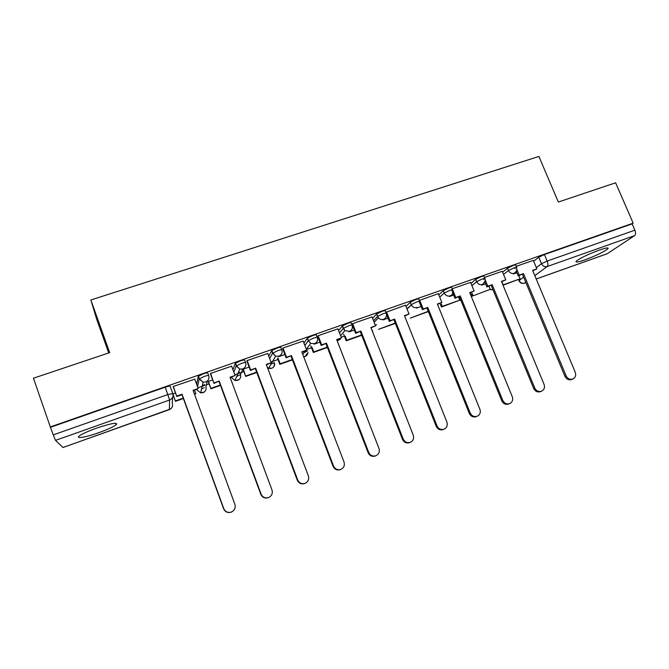 <?xml version="1.0" encoding="UTF-8"?>
<svg xmlns="http://www.w3.org/2000/svg" width="669" height="669" viewBox="0 0 669 669"><rect width="100%" height="100%" fill="white"/><g stroke="black" fill="none" stroke-linecap="round" stroke-linejoin="round"><path stroke-width="1" d="M99.012 432.6C107.558 429.498 113.253 426.897 116.072 424.782C117.928 422.106 111.38 423.243 96.436 428.185C87.79 431.313 82.053 433.93 79.21 436.046C75.204 439.165 86.46 437.125 99.012 432.6M585.024 259.806C596.037 255.667 603.63 252.021 607.812 248.868C609.091 247.304 606.214 247.731 599.181 250.139C588.026 254.329 580.399 257.983 576.285 261.102C575.014 262.691 577.924 262.256 585.024 259.806M208.678 375.501L207.775 373.068C207.616 372.65 206.085 372.934 203.175 373.896L198.191 376.421L199.145 378.997L204.129 376.48C207.03 375.51 208.569 375.225 208.72 375.635C209.481 378.562 208.46 380.678 205.659 381.991L203.108 382.216L199.145 378.997L197.572 386.766M245.565 362.514L244.678 360.156C244.628 359.705 243.19 359.955 240.355 360.892L235.287 363.443L236.232 365.985L241.308 363.451C244.143 362.498 245.582 362.247 245.632 362.69C246.393 365.583 245.406 367.674 242.671 368.954L239.77 369.096L236.232 365.985L233.824 372.123M281.733 349.77L280.863 347.495C280.921 347.01 279.567 347.228 276.799 348.148L271.647 350.715L272.601 353.232L277.752 350.673C280.528 349.745 281.875 349.519 281.816 349.996C282.594 352.856 281.632 354.921 278.948 356.176L275.62 356.167L272.601 353.232L269.649 358.551M317.198 337.285L316.345 335.077C316.504 334.559 315.241 334.751 312.532 335.654L307.439 338.088L308.267 340.722L313.493 338.146C316.194 337.243 317.466 337.042 317.298 337.552C318.084 340.379 317.156 342.411 314.53 343.649L310.642 343.364L308.267 340.722L304.897 345.564M351.978 325.034L351.141 322.901C351.409 322.349 350.222 322.517 347.579 323.395L342.285 325.995L343.239 328.454L348.541 325.862C351.183 324.975 352.371 324.808 352.103 325.351C352.889 328.144 351.994 330.152 349.419 331.364L344.87 330.611L343.239 328.454L339.534 332.995M386.105 313.025L385.285 310.951C385.645 310.374 384.533 310.516 381.949 311.369L376.588 313.995L377.55 316.42L382.919 313.811C385.503 312.95 386.607 312.808 386.239 313.376C387.042 316.136 386.172 318.118 383.646 319.314C381.623 319.899 379.867 319.397 378.37 317.8L377.55 316.42L373.545 320.76M419.588 301.242L418.777 299.227C419.229 298.625 418.2 298.742 415.675 299.578L410.248 302.212L411.209 304.612L416.645 301.987C419.162 301.15 420.199 301.025 419.739 301.627L419.739 301.627M452.52 289.685L451.7 287.678C452.135 287.101 451.157 287.21 448.765 288.005L443.279 290.655L444.241 293.03L449.735 290.388C452.127 289.593 453.105 289.476 452.662 290.045L452.938 291.349C453.064 293.54 452.144 295.046 450.187 295.882C447.544 296.509 445.562 295.564 444.241 293.03L439.734 297.128M484.841 278.337L484.022 276.339C484.44 275.787 483.511 275.887 481.245 276.648L475.701 279.308L476.663 281.657L482.215 279.006C484.481 278.245 485.41 278.137 484.983 278.68L485.209 281.089L482.533 284.492C479.932 285.111 477.975 284.166 476.663 281.657L471.929 285.68M516.577 267.19L515.749 265.2C516.15 264.681 515.272 264.773 513.123 265.493L507.52 268.169L508.49 270.502L514.093 267.826C516.242 267.107 517.12 267.006 516.719 267.525L516.727 270.769L514.285 273.312C511.726 273.914 509.795 272.977 508.49 270.502L503.548 274.466M172.878 396.65L173.656 396.383M197.957 387.803L204.831 385.377M206.387 384.826L209.088 383.872M234.819 374.791L241.091 372.574M241.35 372.482L243.859 371.596M270.97 362.029L277.986 359.554M306.419 349.519L311.495 347.721M341.19 337.243L344.401 336.114M375.301 325.201L376.706 324.708M108.713 352.948L96.704 319.339L90.859 299.98L538.913 156.437L558.331 202.03L615.614 182.804L633.167 223.162L50.317 426.947L33.45 378.211L109.674 352.63L90.859 299.98M62.995 447.486L55.519 440.361L53.252 434.883L167.919 394.526L172.786 393.564C173.539 396.533 172.485 398.682 169.625 400.02L55.519 440.361M50.317 426.947L53.252 434.883M533.653 261.203L538.762 257.239L541.489 263.728L547.158 261.061L634.889 230.186C635.843 232.745 635.751 234.551 634.613 235.622L607.184 253.752L536.229 279.015M634.889 230.186L632.146 223.872L633.167 223.162M502.227 271.271L484.481 277.451M470.575 282.36L452.144 288.774M438.337 293.658L419.271 300.456M405.489 305.173L385.837 312.364M372.023 316.905L352.513 323.671L352.086 324.373M337.92 328.864L318.034 335.754L317.708 336.423M303.166 341.056L282.887 348.064L282.661 348.7M267.734 353.491L247.045 360.616L246.936 361.227M231.608 366.186L210.501 373.419L210.501 373.988M212.692 379.917L208.41 381.422L208.377 381.957M194.779 379.164L173.229 386.481L173.346 387.008M196.669 384.307L198.191 376.421M232.904 369.664L235.287 363.443M268.721 356.109L271.647 350.715M303.969 343.138L307.314 338.238M338.598 330.586L342.285 325.995M372.608 318.377L376.588 313.995M405.999 306.452L410.248 302.212L411.335 304.905C412.723 307.263 414.688 308.125 417.23 307.489M438.789 294.786L443.279 290.655M470.984 283.363L475.701 279.308M502.603 272.174L507.52 268.169M533.302 260.383L516.217 266.329M516.878 272.768L513.424 273.981M202.264 385.888L204.873 384.499M238.089 373.101L239.443 372.282M50.61 427.257L165.243 387.167C168.22 386.172 169.851 385.862 170.127 386.247L172.761 393.489M632.146 223.872L544.415 254.554L538.762 257.239M485.552 283.798L481.739 285.145M453.649 295.037L449.468 296.509M421.144 306.486L416.595 308.091M388.037 318.151L383.086 319.891M354.302 330.034L348.942 331.924M319.916 342.143L314.137 344.184M284.869 354.495L278.647 356.686M249.136 367.08L243.307 369.129M175.529 393.004L172.911 393.932M572.764 379.047L571.752 379.457C568.817 380.36 566.551 379.331 564.962 376.371L566.141 375.869C567.73 378.838 569.996 379.867 572.948 378.963C575.465 377.542 576.243 375.326 575.281 372.324L532.616 270.376L536.864 268.879L532.775 270.744M516.97 269.758L519.203 275.118L518.182 275.904L523.484 273.604L566.141 375.869M519.203 275.118L523.484 273.604M533.293 260.35L536.864 268.879M503.038 285.22L520.106 278.781L502.929 284.952M502.26 282.719L503.121 284.802M518.818 275.678L520.106 278.781M522.456 274.39L564.962 376.371M518.182 275.904L516.209 271.171M515.197 268.746L514.729 267.617M541.413 391.256L540.619 391.582C537.608 392.552 535.292 391.532 533.678 388.505L534.765 388.037C536.387 391.072 538.712 392.101 541.731 391.122C544.248 389.659 545.034 387.426 544.073 384.424L501.457 281.39L505.781 279.859L501.608 281.758M485.268 280.068L487.793 286.215L486.856 286.968L492.158 284.668L534.765 388.037M487.793 286.215L492.158 284.668M502.21 271.238L505.781 279.859M472.088 296.191L490.226 289.368L472.088 296.191L471.143 293.892M472.005 293.181L472.95 295.489M488.939 286.232L490.226 289.368M491.205 285.429L533.678 388.505M486.856 286.968L484.632 281.574M483.838 279.65L483.419 278.613M509.377 403.733L509.009 403.884C505.889 405.004 503.489 404.001 501.8 400.873L502.804 400.438C504.493 403.574 506.91 404.586 510.037 403.457C512.479 401.927 513.232 399.694 512.295 396.759L469.713 292.596L474.129 291.04L469.872 292.972M452.737 289.97L455.798 297.513L454.945 298.24L460.247 295.941L502.804 400.438M455.798 297.513L460.247 295.941M470.558 282.326L474.129 291.04M441.189 303.793L442.234 306.377L441.456 307.054L459.82 300.147L460.958 300.548M441.456 307.054L440.411 304.479M442.234 306.377L459.82 300.147L458.533 296.977M459.377 296.676L501.8 400.873M454.945 298.24L452.353 291.86M451.893 290.739L451.533 289.844M476.771 416.427C473.552 417.682 471.068 416.695 469.32 413.467L470.24 413.066C472.331 416.67 475.074 417.489 478.46 415.524C480.267 413.852 480.752 411.778 479.907 409.319L437.384 304.01L441.875 302.43L437.543 304.395M419.655 300.155L423.209 309.019L422.448 309.722L427.742 307.422L470.24 413.066M423.209 309.019L427.742 307.422M438.312 293.616L441.875 302.43M428.252 311.328L410.281 318.101L428.352 311.578M426.964 308.133L469.32 413.467M422.448 309.722L419.062 301.301M443.731 429.306L442.176 429.824C439.449 430.067 437.467 428.896 436.23 426.304L437.058 425.944C438.295 428.536 440.286 429.715 443.02 429.473C446.591 428.361 447.887 425.91 446.909 422.122L404.452 315.643L409.027 314.029L404.603 316.027M386.456 311.787L390.01 320.744L389.333 321.421L394.618 319.113L437.058 425.944M390.01 320.744L394.618 319.113M405.473 305.123L409.027 314.029M395.22 323.035L378.537 329.349L395.362 323.386M393.932 319.799L436.23 426.304M389.333 321.421L386.005 313.025M410.072 442.426L409.16 442.794C406.133 443.405 403.917 442.268 402.495 439.391L403.223 439.065C404.653 441.95 406.877 443.087 409.905 442.477C413.108 441.097 414.228 438.655 413.266 435.168L370.894 327.501L375.552 325.853L371.044 327.885M352.622 323.637L356.176 332.694L355.59 333.346L360.875 331.038L403.223 439.065M356.176 332.694L360.875 331.038M372.006 316.847L375.552 325.853M345.221 336.273L346.751 340.212L346.224 340.805L361.703 335.32M346.224 340.805L343.657 334.216M346.751 340.212L361.561 334.96M360.282 331.69L402.495 439.391M355.59 333.346L352.036 324.248M375.761 455.798L375.016 456.107C371.88 456.827 369.581 455.706 368.109 452.729L368.744 452.445C370.216 455.422 372.524 456.551 375.669 455.823C378.821 454.368 379.925 451.918 378.98 448.473L336.691 339.576L341.441 337.895L336.842 339.969M318.143 335.713L321.689 344.878L321.204 345.488L326.48 343.18L368.744 452.445M321.689 344.878L326.48 343.18M337.895 328.797L341.441 337.895M311.938 347.169L313.753 351.902L313.318 352.471L327.409 347.479M313.318 352.471L310.759 345.798M313.753 351.902L327.266 347.111M325.987 343.807L368.109 452.729M321.204 345.488L317.65 336.281M340.78 469.421L340.12 469.705C336.9 470.491 334.542 469.37 333.053 466.335L333.58 466.084C335.077 469.128 337.435 470.257 340.663 469.471C343.833 467.966 344.953 465.482 344.017 462.028L301.828 351.894L306.67 350.18L301.978 352.287M283.004 348.022L286.533 357.296L286.156 357.873L291.416 355.565L333.58 466.084M286.533 357.296L291.416 355.565M303.132 340.973L306.67 350.18M277.911 357.915L280.144 363.811L279.809 364.346L292.445 359.872M279.809 364.346L277.576 358.475M280.144 363.811L292.303 359.504M291.023 356.159L333.053 466.335M286.156 357.873L282.602 348.541M305.131 483.311L304.495 483.587C301.201 484.415 298.8 483.294 297.295 480.2L297.713 479.991C299.227 483.093 301.635 484.222 304.939 483.386C308.141 481.847 309.287 479.339 308.359 475.86L266.279 364.446L271.221 362.698L266.429 364.848M247.162 360.574L250.683 369.949L250.415 370.501L255.667 368.193L297.713 479.991M250.683 369.949L255.667 368.193M267.692 353.391L271.221 362.698M243.357 369.112L245.674 376.446L256.796 372.499M245.674 376.446L243.106 369.589M245.916 375.936L256.653 372.131M255.382 368.744L297.295 480.2M250.415 370.501L246.869 361.034M268.813 497.46L268.152 497.753C264.782 498.614 262.34 497.485 260.826 494.349L261.127 494.182C262.658 497.326 265.108 498.464 268.478 497.594C271.731 496.013 272.902 493.471 271.99 489.967L230.036 377.241L235.07 375.468L230.186 377.651M210.618 373.377L213.971 383.379L219.206 381.071L261.127 494.182M214.13 382.86L219.206 381.071M231.558 366.043L235.07 375.468M208.485 381.397L210.894 388.773L220.444 385.386M210.894 388.773L208.318 381.79M211.028 388.296L220.31 385.01M219.039 381.589L260.826 494.349M213.971 383.379L210.417 373.754M231.867 511.835L231.064 512.203C227.627 513.098 225.144 511.961 223.622 508.783L223.806 508.666C225.336 511.852 227.828 512.989 231.273 512.086C234.585 510.472 235.789 507.896 234.894 504.359L193.065 390.303L198.208 388.488L193.216 390.713M173.346 386.439L176.808 396.508L181.976 394.685L182.027 394.2L223.806 508.666M176.842 396.031L182.027 394.2M194.704 378.955L198.208 388.488M172.945 393.916L175.454 401.333L183.373 398.523M194.62 394.543L195.85 393.681L194.487 394.166M175.454 401.333L173.062 394.752M175.487 400.89L183.239 398.147M194.579 390.228L195.85 393.681M181.976 394.685L223.622 508.783M176.808 396.508L173.221 386.657M172.602 397.353L172.301 403.566C173.003 406.342 172.017 408.358 169.349 409.612L169.625 400.02L165.243 387.167M62.919 447.511L169.29 409.637M518.776 279.642L519.144 280.528L523.61 277.167M536.337 267.608L541.489 263.728C542.802 266.187 544.708 267.115 547.217 266.521L534.807 275.62M525.734 282.268L524.538 283.138L525.901 282.661M536.22 278.981L607.427 253.626M634.613 235.622L547.217 266.521C548.145 265.509 548.128 263.686 547.158 261.061L544.415 254.554M196.795 389.45L196.945 389.868L197.046 389.358M207.365 380.987L205.91 386.699C206.621 389.442 205.659 391.432 203.042 392.661L200.65 392.879L204.262 392.017M231.516 377.182L231.675 377.592L231.892 377.048M242.939 368.853L240.472 374.481C241.191 377.199 240.263 379.156 237.696 380.368L234.986 380.502L238.791 379.808M406.944 308.81L411.335 304.905L407.061 309.103M490.16 289.426L492.994 289.777M340.362 339.225L337.201 340.889M307.623 350.824L304.002 352.655M274.282 362.631L270.87 364.362M240.104 374.832L236.675 376.463M231.725 377.726L234.986 380.502L239.77 369.096L236.416 365.759L235.471 363.217M204.237 387.794L201.57 388.898M196.979 389.96L200.65 392.879L203.108 382.216L199.337 378.729L198.392 376.154M459.703 299.854L460.882 300.381M372.416 331.381L372.692 330.712M303.667 356.711L305.106 356.452L308.016 352.496M267.533 367.766L271.714 368.301C273.872 367.356 274.85 365.717 274.641 363.384M519.32 280.905L519.144 280.528C520.365 282.836 522.163 283.715 524.538 283.138L525.909 282.686M116.791 423.912L115.879 424.238M115.545 423.285L116.072 424.782M607.402 247.923L607.812 248.868M489.976 289.568L493.011 289.828M376.647 313.937L378.37 317.8L374.163 322.316M342.377 325.895L344.87 330.611L340.605 335.738M307.439 338.088L308.401 340.58L310.642 343.364L306.352 349.36M271.815 350.531L272.768 353.04L275.62 356.167L268.587 368.293C272.258 369.012 274.231 367.457 274.499 363.635M303.693 356.769C306.084 356.518 307.472 355.172 307.857 352.722M302.773 354.369L305.039 351.208M518.567 279.717L518.968 280.671C520.097 282.995 521.887 283.857 524.337 283.246M62.97 447.536L170.662 408.91M442.176 429.824L443.02 429.473M409.16 442.794L409.905 442.477M375.016 456.107L375.669 455.823M340.12 469.705L340.663 469.471M304.495 483.587L304.939 483.386"/></g></svg>
